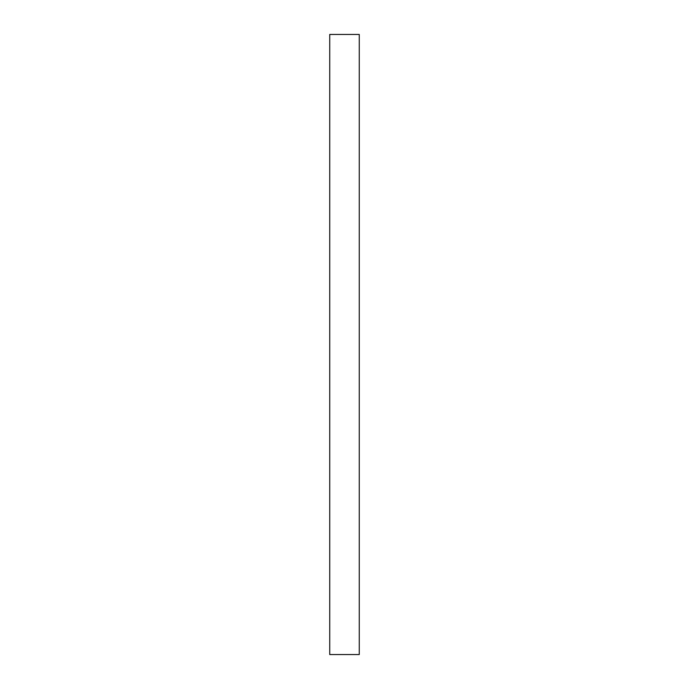 <?xml version="1.0" encoding="UTF-8"?>
<svg xmlns="http://www.w3.org/2000/svg" width="689" height="689" viewBox="0 0 689 689"><rect width="100%" height="100%" fill="white"/><g stroke="black" fill="none" stroke-linecap="round" stroke-linejoin="round"><path stroke-width="1.03" d="M329.738 344.5L329.738 654.55L359.262 654.55L359.262 34.45L329.738 34.45L329.738 344.5"/></g></svg>
